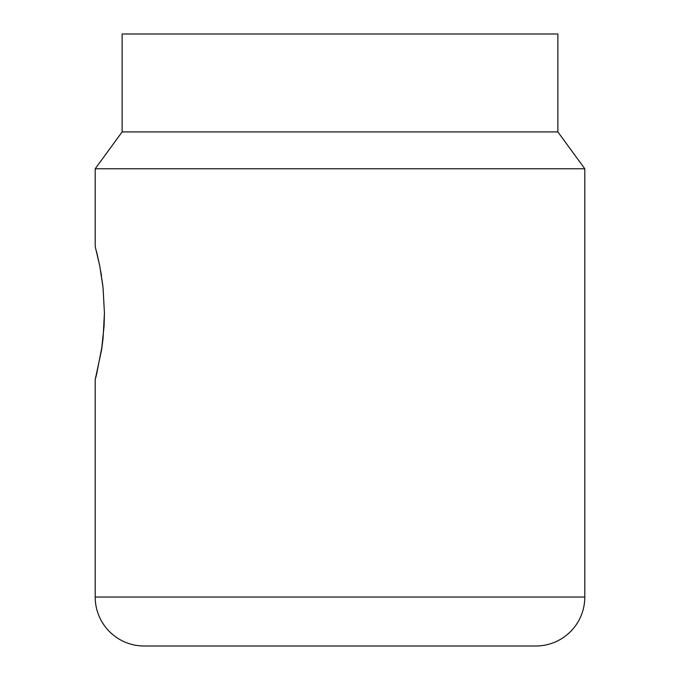 <?xml version="1.0" encoding="UTF-8"?>
<svg xmlns="http://www.w3.org/2000/svg" width="680" height="680" viewBox="0 0 680 680"><rect width="100%" height="100%" fill="white"/><g stroke="black" fill="none" stroke-linecap="round" stroke-linejoin="round"><path stroke-width="1.02" d="M101.516 275.918L101.04 272.969M100.886 272.076L100.784 271.464M96.534 251.575L99.764 265.965L103.046 287.512L104.431 313.072L104.074 326.077L101.541 350.089L95.2 379.661L95.2 597.04L584.8 597.04L584.8 168.768L95.2 168.768L584.8 168.768L557.872 131.92L122.128 131.92L557.872 131.92L557.872 34L122.128 34L122.128 131.92L95.2 168.768L95.2 246.483L99.764 265.965L102.782 285.166M103.046 287.512L104.431 313.072L103.046 338.606L101.575 349.868M95.2 246.483L95.2 168.768L122.128 131.92L122.128 34L557.872 34L557.872 131.92L584.8 168.768L584.8 597.04A48.96 48.96 0 0 1 535.84 646L144.16 646L535.84 646A48.96 48.96 0 0 0 584.8 597.04L95.2 597.04A48.96 48.96 0 0 0 144.16 646A48.96 48.96 0 0 1 95.2 597.04L95.2 379.661L96.543 374.544L95.548 378.361M535.84 646L144.16 646M96.543 374.544L102.195 345.584"/></g></svg>
